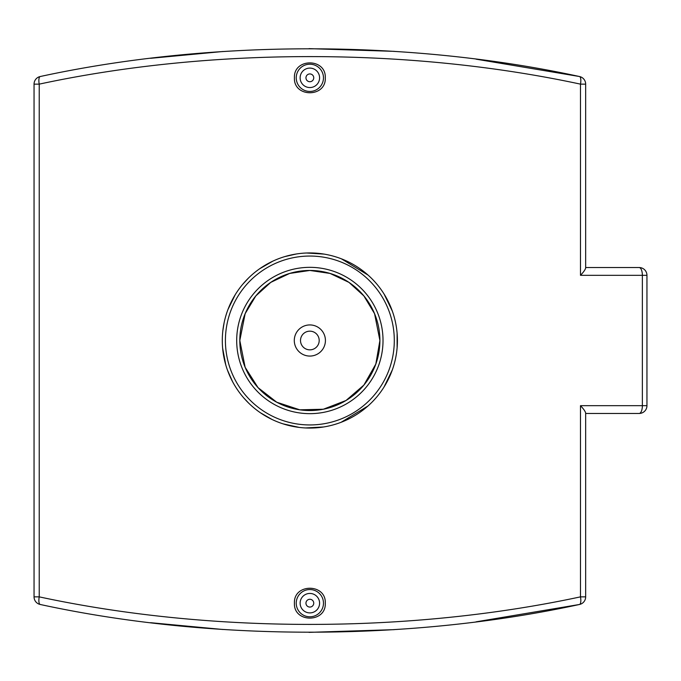 <?xml version="1.0" encoding="UTF-8"?>
<svg xmlns="http://www.w3.org/2000/svg" width="681" height="681" viewBox="0 0 681 681"><rect width="100%" height="100%" fill="white"/><g stroke="black" fill="none" stroke-linecap="round" stroke-linejoin="round"><path stroke-width="1.02" d="M239.806 340.5A70.049 70.049 0 0 1 309.855 270.451A70.049 70.049 0 0 1 379.904 340.5A70.049 70.049 0 0 1 309.855 410.549A70.049 70.049 0 0 1 239.806 340.5M379.904 340.5L374.567 313.686L363.884 295.92L348.944 282.377L330.072 273.439L309.855 270.451L289.638 273.439L270.766 282.377L255.826 295.92L245.143 313.686L239.806 340.5L245.143 367.314L258.031 387.625L276.724 402.216L299.776 409.817L323.33 409.238L346.016 400.488L363.884 385.08L375.827 364.046L379.904 340.5M222.295 340.5A87.56 87.56 0 0 0 309.855 428.06A87.56 87.56 0 0 0 397.415 340.5A87.56 87.56 0 0 0 309.855 252.94A87.56 87.56 0 0 0 222.295 340.5M397.108 333.256L397.117 347.633M392.299 369.987L383.99 387.08M367.953 406.004L341.121 422.288M323.569 426.978L305.539 427.949M299.189 427.404L283.015 423.846M272.017 419.453L260.534 412.839M248.659 403.118L243.73 397.891M232.544 381.607L227.454 370.106M225.794 364.99L222.636 348.161M222.823 330.889L224.1 322.828M227.956 309.532L235.2 294.754M242.708 284.309L248.429 278.112M259.623 268.791L272.715 261.215M284.879 256.584L296.226 254.013M306.603 253L324.045 254.098M341.385 258.814L368.046 275.081M384.093 294.081L392.299 311.013M585.66 596.862L580.484 596.862A7.78 2.562 78.2 0 1 579.471 604.481A7.78 7.78 0 0 0 585.66 596.862L585.66 413.001C585.217 411.264 583.498 408.821 580.484 405.68L580.484 596.862C409.545 633.585 210.157 633.585 39.226 596.862L39.226 84.138C210.157 47.415 409.545 47.415 580.484 84.138L580.484 275.32C583.498 272.17 585.217 269.736 585.66 267.999L585.66 84.138A7.78 7.78 0 0 0 579.471 76.519A7.78 2.562 101.8 0 1 580.484 84.138L585.66 84.138M294.422 77.83C293.477 57.928 326.233 57.928 325.288 77.83C326.233 97.723 293.477 97.723 294.422 77.83M325.288 603.17C326.233 623.072 293.477 623.072 294.422 603.17C293.477 583.277 326.233 583.277 325.288 603.17M325.424 340.5A15.569 15.569 0 0 1 302.075 353.984A15.569 15.569 0 0 1 302.075 327.016A15.569 15.569 0 0 1 325.424 340.5M319.193 340.5A9.338 9.338 0 0 0 305.182 332.413A9.338 9.338 0 0 0 305.182 348.587A9.338 9.338 0 0 0 319.193 340.5M313.745 77.83A3.89 3.89 0 0 1 307.906 81.201A3.89 3.89 0 0 1 307.906 74.459A3.89 3.89 0 0 1 313.745 77.83M319.585 77.83A9.73 9.73 0 0 1 304.994 86.257A9.73 9.73 0 0 1 304.994 69.402A9.73 9.73 0 0 1 319.585 77.83M323.475 77.83A13.62 13.62 0 0 0 309.855 64.21A13.62 13.62 0 0 0 296.235 77.83A13.62 13.62 0 0 0 309.855 91.45A13.62 13.62 0 0 0 323.475 77.83M313.745 603.17A3.89 3.89 0 0 1 307.906 606.541A3.89 3.89 0 0 1 307.906 599.799A3.89 3.89 0 0 1 313.745 603.17M319.585 603.17A9.73 9.73 0 0 1 304.994 611.598A9.73 9.73 0 0 1 304.994 594.743A9.73 9.73 0 0 1 319.585 603.17M296.235 603.17A13.62 13.62 0 0 1 309.855 589.55A13.62 13.62 0 0 1 323.475 603.17A13.62 13.62 0 0 1 309.855 616.79A13.62 13.62 0 0 1 296.235 603.17M34.05 84.138L39.226 84.138A7.78 2.562 -101.8 0 1 40.239 76.519A7.78 7.78 0 0 0 34.05 84.138L34.05 596.862A7.78 7.78 0 0 0 40.239 604.481A7.78 2.562 -78.2 0 1 39.226 596.862L34.05 596.862M476.036 59.162L579.471 76.519C409.17 39.575 210.531 39.575 40.239 76.519M585.66 413.461L639.17 413.461A7.78 7.78 0 0 0 646.95 405.68L642.37 405.68A7.78 3.209 90 0 1 639.17 413.461A7.78 7.78 0 0 0 646.95 405.68L646.95 275.32A7.78 7.78 0 0 0 639.17 267.539A7.78 3.209 90 0 1 642.37 275.32L646.95 275.32A7.78 7.78 0 0 0 639.17 267.539L585.66 267.539M40.239 604.481C210.531 641.425 409.17 641.425 579.471 604.481L476.036 621.838M394.282 629.653L309.012 632.36M222.823 629.482L150.586 622.698M150.586 58.302L222.823 51.518M309.012 48.64L394.282 51.347M236.699 340.5A73.156 73.156 0 0 0 346.433 403.859A73.156 73.156 0 0 0 346.433 277.141A73.156 73.156 0 0 0 236.699 340.5M225.411 340.5A84.444 84.444 0 0 1 352.077 267.369A84.444 84.444 0 0 1 352.077 413.631A84.444 84.444 0 0 1 225.411 340.5M580.484 275.32L642.37 275.32L642.37 405.68L580.484 405.68"/></g></svg>
